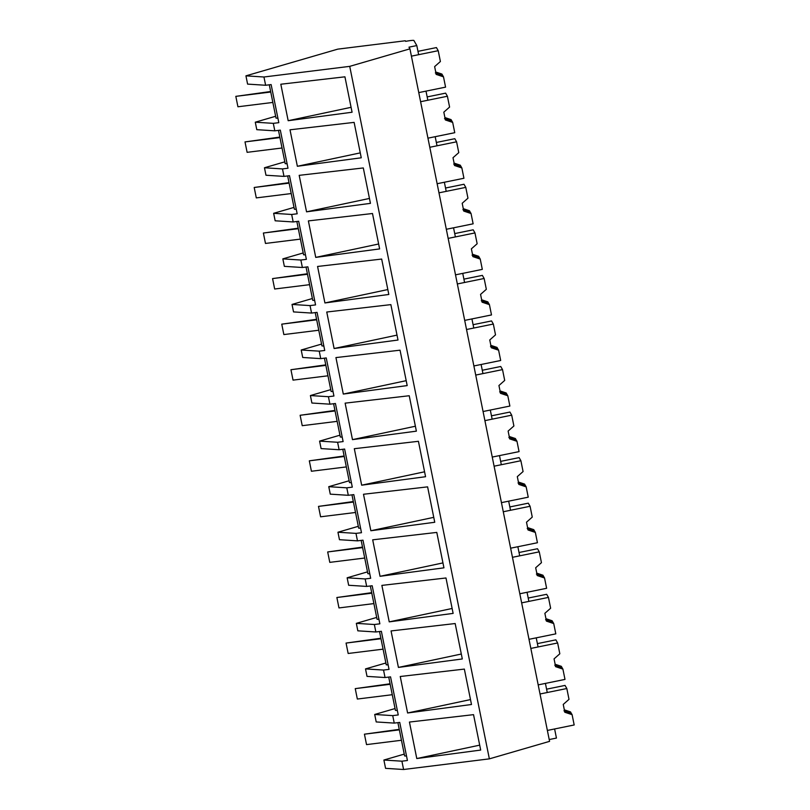 <?xml version="1.0" encoding="UTF-8"?>
<svg xmlns="http://www.w3.org/2000/svg" width="810" height="810" viewBox="0 0 810 810"><rect width="100%" height="100%" fill="white"/><g stroke="black" fill="none" stroke-linecap="round" stroke-linejoin="round"><path stroke-width="1.21" d="M549.21 739.55L556.44 738.072L554.607 728.96L547.378 730.438L574.179 724.97L572.103 714.673L564.813 712.243L563.244 704.427L569.005 699.344L566.828 688.52L540.027 693.988L547.256 692.51L545.413 683.397L538.194 684.875L564.995 679.408L562.909 669.111L555.63 666.681L554.06 658.874L559.821 653.781L557.644 642.968L530.844 648.425L538.073 646.957L536.23 637.845L529.001 639.313L555.802 633.855L553.726 623.548L546.446 621.118L544.867 613.312L550.638 608.229L548.451 597.405L521.65 602.863L528.879 601.395L527.968 596.838L527.047 592.282L519.817 593.76L546.618 588.293L544.543 577.996L537.263 575.566L535.683 567.749L541.455 562.667L539.268 551.843L512.467 557.31L519.696 555.832L517.863 546.72L510.634 548.198L537.435 542.73L535.349 532.433L528.069 530.003L526.5 522.197L532.261 517.104L530.084 506.28L503.283 511.748L510.513 510.28L509.591 505.724L508.67 501.167L501.441 502.635L528.241 497.178L526.166 486.871L518.886 484.441L517.307 476.634L523.078 471.552L520.891 460.728L494.1 466.185L501.319 464.717L500.408 460.161L499.486 455.605L492.257 457.073L519.058 451.615L516.982 441.308L509.703 438.888L508.123 431.072L513.894 425.989L511.707 415.166L484.906 420.633L492.136 419.155L490.303 410.042L483.074 411.52L509.875 406.053L507.799 395.756L500.509 393.326L498.94 385.519L504.701 380.427L502.524 369.603L475.723 375.07L482.952 373.592L481.11 364.49L473.89 365.958L500.681 360.49L498.606 350.193L491.326 347.763L489.756 339.957L495.517 334.864L493.341 324.051L466.54 329.508L473.769 328.04L471.926 318.927L464.697 320.395L491.498 314.938L489.422 304.631L482.142 302.211L480.563 294.394L486.334 289.312L484.147 278.488L457.346 283.956L464.575 282.477L462.743 273.365L455.514 274.843L482.315 269.376L480.239 259.078L472.959 256.648L471.38 248.842L477.151 243.749L474.964 232.926L448.163 238.393L455.392 236.915L453.549 227.802L446.33 229.281L473.131 223.813L471.045 213.516L463.765 211.086L462.196 203.28L467.957 198.187L465.78 187.373L438.979 192.831L446.209 191.362L445.287 186.806L444.366 182.25L437.137 183.718L463.938 178.261L461.862 167.953L454.582 165.534L453.003 157.717L458.774 152.634L456.587 141.811L429.786 147.278L437.015 145.8L436.104 141.244L435.183 136.688L427.953 138.166L454.754 132.698L452.679 122.401L445.399 119.971L443.819 112.165L449.591 107.072L447.403 96.248L420.603 101.716L427.832 100.237L425.999 91.125L418.77 92.603L445.571 87.136L443.495 76.839L436.205 74.409L434.636 66.602L440.397 61.509L438.22 50.696L411.419 56.153L418.649 54.685L416.806 45.573L413.9 40.5A10.662 0.85 168.6 0 0 405.638 41.34L405.304 40.763L337.78 49.137L245.936 75.846L263.959 77.001L349.728 66.359L409.941 48.843L408.979 47.162L416.806 45.573M404.251 754.11L383.889 760.033L385.57 768.346L403.593 769.5L489.361 758.859L549.575 741.352L409.941 48.843M489.361 758.859L349.728 66.359M245.936 75.846L247.597 84.108L265.619 85.263L263.959 77.001M265.619 85.263L271.127 84.584L278.812 122.674L273.304 123.353L274.813 130.825L280.321 130.147L287.995 168.227L282.488 168.915L283.996 176.388L289.504 175.699L297.179 213.789L291.671 214.468L293.179 221.95L298.688 221.262L306.372 259.352L300.864 260.03L302.373 267.502L307.881 266.824L315.556 304.904L310.048 305.593L311.556 313.065L317.064 312.376L324.739 350.467L319.231 351.155L320.74 358.627L326.248 357.939L333.933 396.029L328.425 396.708L329.174 400.474L329.923 404.18L335.431 403.501L343.116 441.582L337.608 442.27L339.117 449.742L344.625 449.054L352.299 487.144L346.791 487.833L348.3 495.305L353.808 494.616L361.483 532.707L355.985 533.385L356.734 537.151L357.483 540.857L362.991 540.179L370.676 578.269L365.168 578.947L366.677 586.42L372.185 585.741L379.86 623.822L374.352 624.51L375.86 631.982L381.368 631.294L389.043 669.384L383.535 670.062L384.294 673.829L385.044 677.535L390.552 676.856L398.236 714.947L392.728 715.625L394.237 723.097L399.735 722.419L407.42 760.499L401.912 761.187L403.593 769.5M409.435 722.054L473.536 714.653L480.684 750.07L416.785 758.545L409.435 722.054M343.298 394.065L407.187 385.59L400.049 350.183L335.937 357.585L343.298 394.065L406.195 380.67M400.241 676.502L464.353 669.09L471.491 704.508L407.602 712.982L400.251 676.512M381.875 585.397L389.225 621.867L453.124 613.393L445.986 577.976L381.875 585.397M372.681 539.824L436.792 532.413L443.941 567.83L380.042 576.305L372.691 539.835M345.131 403.147L409.232 395.736L416.38 431.153L352.482 439.627L345.131 403.147M427.609 486.861L434.747 522.268L370.858 530.742L363.498 494.262L427.609 486.861M418.426 441.298L425.564 476.715L361.665 485.19L354.314 448.7L418.426 441.298M308.377 220.907L372.489 213.506L379.627 248.913L315.738 257.388L308.377 220.907M390.865 304.621L398.004 340.038L334.105 348.513L326.754 312.022L390.865 304.621M381.672 259.058L388.82 294.475L324.921 302.95L317.571 266.46L381.672 259.058M299.194 175.345L363.305 167.943L370.443 203.361L306.555 211.825L299.194 175.365M398.419 667.42L462.308 658.955L455.169 623.538L391.058 630.939L398.419 667.42L461.315 654.024M354.122 122.381L361.26 157.798L297.361 166.273L290.01 129.802L354.122 122.381M280.817 84.23L344.928 76.818L352.077 112.236L288.178 120.71L280.817 84.23M383.889 760.033L401.912 761.187M397.902 722.641L404.615 755.933L406.519 756.054M394.237 723.097L376.204 721.943L374.706 714.471L395.057 708.547M374.706 714.471L392.728 715.625M479.692 745.149L416.785 758.545M274.813 130.825L256.79 129.671L255.282 122.199L273.304 123.353M269.295 84.807L276.007 118.098L277.911 118.219M255.282 122.199L275.633 116.275M351.084 107.315L288.178 120.71M388.719 677.079L395.422 710.37L397.335 710.491M383.535 670.062L365.512 668.908L366.272 672.675L367.021 676.38L385.044 677.535M470.499 699.587L407.602 712.982M365.512 668.908L385.874 662.995M379.525 631.527L386.238 664.808L388.152 664.929M374.352 624.51L356.329 623.356L357.838 630.828L375.86 631.982M356.329 623.356L376.69 617.433M370.342 585.964L377.055 619.255L378.958 619.377M365.168 578.947L347.146 577.793L348.654 585.265L366.677 586.42M452.132 608.472L389.225 621.867M347.146 577.793L367.497 571.87M361.159 540.402L367.872 573.693L369.775 573.814M355.985 533.385L337.952 532.231L339.461 539.703L357.483 540.857M442.949 562.909L380.042 576.305M337.952 532.231L358.314 526.318M351.965 494.849L358.678 528.13L360.592 528.252M346.791 487.833L328.769 486.678L330.277 494.151L348.3 495.305M433.755 517.347L370.858 530.742M328.769 486.678L349.13 480.755M342.782 449.287L349.495 482.578L351.408 482.699M337.608 442.27L319.585 441.116L321.094 448.588L339.117 449.742M424.572 471.795L361.665 485.19M319.585 441.116L339.937 435.193M333.599 403.724L340.311 437.015L342.215 437.137M328.425 396.708L310.402 395.553L311.151 399.32L311.901 403.026L329.923 404.18M415.388 426.232L352.482 439.627M310.402 395.553L330.753 389.64M324.415 358.172L331.118 391.453L333.031 391.574M319.231 351.155L301.209 350.001L302.717 357.473L320.74 358.627M301.209 350.001L321.57 344.078M315.222 312.609L321.934 345.9L323.848 346.022M310.048 305.593L292.025 304.438L293.534 311.911L311.556 313.065M397.011 335.117L334.105 348.513M292.025 304.438L312.387 298.515M306.038 267.047L312.751 300.338L314.655 300.459M300.864 260.03L282.842 258.876L284.35 266.348L302.373 267.502M387.828 289.555L324.921 302.95M282.842 258.876L303.193 252.953M296.855 221.494L303.568 254.775L305.471 254.897M291.671 214.468L273.648 213.314L274.408 217.08L275.157 220.796L293.179 221.95M378.634 243.992L315.738 257.388M273.648 213.314L294.01 207.4M287.661 175.932L294.374 209.213L296.288 209.344M282.488 168.915L264.465 167.761L265.974 175.233L283.996 176.388M369.451 198.44L306.555 211.825M264.465 167.761L284.826 161.838M278.478 130.369L285.191 163.66L287.094 163.782M360.268 152.877L297.361 166.273M546.578 689.178L565.046 685.412L566.828 688.52M572.103 714.673L571.597 713.802L564.54 711.767M571.566 713.833L570.503 711.889L564.327 709.833M571.475 713.58L563.962 710.755M537.394 643.616L555.852 639.849L557.644 642.968M562.909 669.111L562.413 668.24L555.356 666.205M562.383 668.28L561.32 666.326L555.144 664.271M562.282 668.017L554.779 665.192M528.211 598.053L546.669 594.297L548.451 597.405M553.726 623.548L553.23 622.677L546.173 620.642M553.189 622.718L552.126 620.774L545.96 618.708M553.098 622.455L545.596 619.64M519.028 552.501L537.486 548.735L539.268 551.843M544.543 577.996L544.047 577.125L536.99 575.09M544.006 577.155L542.943 575.211L536.777 573.156M543.915 576.892L536.402 574.077M509.834 506.938L528.292 503.172L530.084 506.28M535.349 532.433L534.853 531.562L527.796 529.527M534.823 531.593L533.76 529.649L527.583 527.594M534.721 531.34L527.219 528.515M500.651 461.376L519.109 457.609L520.891 460.728M526.166 486.871L525.67 486L518.613 483.965M525.629 486.041L524.576 484.096L518.4 482.031M525.538 485.777L518.035 482.962M491.467 415.813L509.925 412.057L511.707 415.166M516.982 441.308L516.486 440.448L509.429 438.412M516.446 440.478L515.383 438.534L509.217 436.479M516.355 440.215L508.842 437.4M482.274 370.261L500.742 366.495L502.524 369.603M507.799 395.756L507.293 394.885L500.236 392.85M507.262 394.916L506.199 392.971L500.023 390.916M507.171 394.662L499.659 391.837M473.091 324.699L491.548 320.932L493.341 324.051M498.606 350.193L498.109 349.323L491.052 347.287M498.079 349.363L497.016 347.409L490.84 345.354M497.978 349.1L490.475 346.275M463.907 279.136L482.365 275.38L484.147 278.488M489.422 304.631L488.926 303.77L481.869 301.735M488.886 303.801L487.822 301.857L481.656 299.801M488.794 303.537L481.282 300.723M454.714 233.584L473.182 229.817L474.964 232.926M480.239 259.078L479.733 258.208L472.675 256.173M479.702 258.238L478.639 256.294L472.473 254.239M479.611 257.985L472.098 255.16M445.53 188.021L463.988 184.255L465.78 187.373M471.045 213.516L470.549 212.645L463.492 210.61M470.519 212.686L469.456 210.732L463.279 208.676M470.418 212.423L462.915 209.598M436.347 142.459L454.805 138.702L456.587 141.811M461.862 167.953L460.262 165.179L454.096 163.114M461.366 167.093L454.309 165.048M461.234 166.86L453.732 164.045M427.164 96.906L445.621 93.14L447.403 96.248M452.679 122.401L452.183 121.53L445.125 119.495M452.142 121.561L451.079 119.617L444.913 117.561M452.051 121.308L444.538 118.483M417.97 51.344L436.428 47.577L438.22 50.696M443.495 76.839L441.895 74.054L435.719 71.999M442.989 75.968L435.932 73.933M442.857 75.745L435.355 72.92M401.456 740.269L366.535 744.603L364.429 734.184L399.259 729.354M364.429 734.184L399.36 729.861M392.273 694.707L357.342 699.04L355.246 688.632L390.066 683.792M355.246 688.632L390.167 684.298M383.079 649.154L348.158 653.478L346.062 643.069L380.882 638.24M346.062 643.069L380.983 638.736M373.896 603.592L338.975 607.925L336.869 597.507L371.699 592.677M336.869 597.507L371.8 593.183M364.713 558.029L329.791 562.363L327.685 551.954L362.505 547.115M327.685 551.954L362.607 547.621M355.519 512.477L320.598 516.8L318.502 506.392L353.322 501.552M318.502 506.392L353.423 502.058M346.336 466.914L311.415 471.248L309.319 460.829L344.139 456M309.319 460.829L344.24 456.496M337.152 421.352L302.231 425.685L300.125 415.277L334.945 410.437M300.125 415.277L335.046 410.943M327.969 375.8L293.038 380.123L290.942 369.714L325.762 364.875M290.942 369.714L325.863 365.381M318.775 330.237L283.854 334.57L281.758 324.152L316.578 319.322M281.758 324.152L316.68 319.818M309.592 284.675L274.671 289.008L272.565 278.589L307.395 273.76M272.565 278.589L307.496 274.266M300.409 239.112L265.477 243.445L263.382 233.037L298.201 228.197M263.382 233.037L298.303 228.703M291.215 193.56L256.294 197.893L254.198 187.474L289.018 182.645M254.198 187.474L289.119 183.141M282.032 147.997L247.111 152.331L245.005 141.912L279.835 137.082M245.005 141.912L279.936 137.589M272.849 102.435L237.927 106.768L235.821 96.36L270.641 91.52M235.821 96.36L270.742 92.026"/></g></svg>
